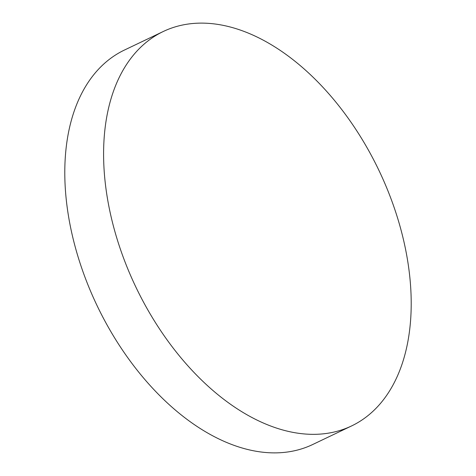 <?xml version="1.0" encoding="UTF-8"?>
<svg xmlns="http://www.w3.org/2000/svg" width="476" height="476" viewBox="0 0 476 476"><rect width="100%" height="100%" fill="white"/><g stroke="black" fill="none" stroke-linecap="round" stroke-linejoin="round"><path stroke-width="0.71" d="M351.615 425.925L312.821 444.459A218.543 134.821 -115.5 0 1 107.624 325.965A218.543 134.821 -115.5 0 1 124.385 50.075L163.179 31.541A218.543 134.821 -115.5 0 1 368.376 150.035A218.543 134.821 -115.5 0 1 351.615 425.925A218.543 134.821 -115.5 0 1 146.424 307.425A218.543 134.821 -115.5 0 1 163.179 31.541"/></g></svg>
